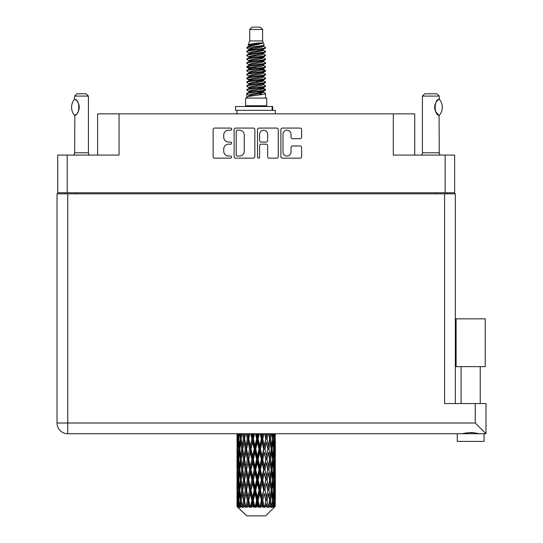 <?xml version="1.0" encoding="UTF-8"?>
<svg xmlns="http://www.w3.org/2000/svg" width="543" height="543" viewBox="0 0 543 543"><rect width="100%" height="100%" fill="white"/><g stroke="black" fill="none" stroke-linecap="round" stroke-linejoin="round"><path stroke-width="0.81" d="M282.984 152.033A4.025 4.025 0 0 0 287.009 156.051A4.025 4.025 0 0 0 291.028 152.033L291.028 147.479A1.507 1.507 0 0 1 292.534 145.979L300.13 145.979A1.507 1.507 0 0 1 301.63 147.479L301.63 156.655A1.507 1.507 0 0 1 300.13 158.156L282.38 158.156A1.507 1.507 0 0 1 280.88 156.655L280.88 129.587A1.507 1.507 0 0 1 282.38 128.08L300.13 128.08A1.507 1.507 0 0 1 301.63 129.587L301.63 137.182A1.507 1.507 0 0 1 300.13 138.682L292.534 138.682A1.507 1.507 0 0 1 291.028 137.182L291.028 134.209A4.025 4.025 0 0 0 287.009 130.191A4.025 4.025 0 0 0 282.984 134.209L282.984 152.033M258.549 158.156A1.052 1.052 0 0 0 259.602 157.103L259.602 145.68A1.507 1.507 0 0 1 261.108 144.173L266.145 144.173A1.507 1.507 0 0 1 267.645 145.68L267.645 156.655A1.507 1.507 0 0 0 269.152 158.156L276.747 158.156A1.507 1.507 0 0 0 278.247 156.655L278.247 129.587A1.507 1.507 0 0 0 276.747 128.08L258.997 128.08A1.507 1.507 0 0 0 257.497 129.587L257.497 157.103A1.052 1.052 0 0 0 258.549 158.156M454.647 193.831L454.647 155.067L454.647 192.758L57.714 192.758L57.714 155.067L57.714 193.831M254.864 156.655L254.864 129.587A1.507 1.507 0 0 0 253.364 128.08L235.614 128.08A1.507 1.507 0 0 0 234.114 129.587L234.114 156.655A1.507 1.507 0 0 0 235.614 158.156L253.364 158.156A1.507 1.507 0 0 0 254.864 156.655M228.549 130.191L230.619 130.191A1.052 1.052 0 0 0 231.671 129.139A1.052 1.052 0 0 0 230.619 128.08L214.641 128.08A1.507 1.507 0 0 0 213.134 129.587L213.134 156.655A1.507 1.507 0 0 0 214.641 158.156L230.619 158.156A1.052 1.052 0 0 0 231.671 157.103A1.052 1.052 0 0 0 230.619 156.051L228.549 156.051A4.812 4.812 0 0 1 223.736 151.239L223.736 148.986A4.812 4.812 0 0 1 228.549 144.173L230.619 144.173A1.052 1.052 0 0 0 231.671 143.121A1.052 1.052 0 0 0 230.619 142.069L228.549 142.069A4.812 4.812 0 0 1 223.736 137.257L223.736 135.003A4.812 4.812 0 0 1 228.549 130.191M57.714 155.067L119.066 155.067L119.066 113.86L414.737 113.86L414.737 155.067M393.295 113.86L393.295 155.067L454.647 155.067M97.618 155.067L97.618 113.86L119.066 113.86M65.065 193.831L65.065 192.758M237.271 130.191A1.052 1.052 0 0 0 236.219 131.243L236.219 154.999A1.052 1.052 0 0 0 237.271 156.051L239.449 156.051A4.812 4.812 0 0 0 244.262 151.239L244.262 135.003A4.812 4.812 0 0 0 239.449 130.191L237.271 130.191M267.645 134.284A4.025 4.025 0 0 0 263.626 130.266A4.025 4.025 0 0 0 259.602 134.284L259.602 140.562A1.507 1.507 0 0 0 261.108 142.069L266.145 142.069A1.507 1.507 0 0 0 267.645 140.562L267.645 134.284M447.296 192.758L447.296 193.831L447.296 192.758M470.659 366.634L456.1 366.634L456.1 318.836L485.211 318.836L485.211 366.634L470.659 366.634M463.756 433.524L465.738 433.076M484.064 433.735L484.064 441.398L457.254 441.398L457.254 433.735M67.746 193.831L67.746 423.011L475.254 423.011L475.254 403.558L485.978 403.558L485.978 433.735L67.746 433.735A10.724 10.724 0 0 1 57.022 423.011L57.022 193.831L455.339 193.831L455.339 403.558L455.339 193.831M475.254 403.558L444.615 403.558L444.615 193.831M470.659 432.472L473.238 432.649M479.096 433.735C473.482 432.337 467.856 432.337 462.215 433.735M475.254 423.011L485.978 433.735M456.1 366.634L456.1 318.836M485.211 366.634L485.211 318.836M74.534 115.292L74.534 115.292A12.333 12.333 0 0 1 74.527 99.281L74.853 99.281C80.133 99.919 80.14 114.668 74.853 115.292L74.642 152.773A3.061 3.061 0 0 1 73.604 155.067M74.642 152.773L88.428 152.773A3.061 3.061 0 0 0 89.466 155.067M88.428 152.773L88.428 96.091L74.642 96.091L74.527 99.281M74.642 96.091L76.936 93.79L86.133 93.79L88.428 96.091M74.853 99.281A9.496 9.496 0 0 1 75.362 99.634M75.558 99.783A9.496 9.496 0 0 1 76.196 100.326L76.047 100.183M77.337 101.589A9.496 9.496 0 0 1 78.518 103.665M78.735 104.236A9.496 9.496 0 0 1 79.237 107.29L78.735 104.242M78.864 109.937L79.237 107.317A9.496 9.496 0 0 1 78.735 110.344L78.755 110.283M78.518 110.915A9.496 9.496 0 0 1 77.35 112.971M76.196 114.254A9.496 9.496 0 0 1 75.565 114.79M75.368 114.94A9.496 9.496 0 0 1 74.853 115.292L75.362 114.946M78.518 103.659L78.335 103.251M78.246 103.055L77.35 101.609M75.972 100.122L75.579 99.797M249.746 29.451L262.615 29.451L260.314 27.15L252.047 27.15L249.746 29.451L249.746 40.935L248.117 44.872L249.461 45.809M262.615 29.451L262.615 40.935L249.746 40.935M266.749 98.079L245.612 98.079L245.612 105.742L266.749 105.742L266.749 98.079M248.137 105.742L248.137 106.509M264.224 105.742L264.224 106.509M262.846 42.958L251.036 45.334L247.099 47.336C246.984 46.019 260.301 44.594 262.846 42.958L258.841 42.958C252.929 43.63 249.352 44.268 248.117 44.872M247.099 47.336L247.072 48.232L249.461 49.644M262.615 40.935L264.081 45.123L261.326 46.291L251.036 48.205L248.911 49.162L249.21 49.508M264.244 44.872C265.038 45.985 246.508 47.003 246.834 47.967M265.262 47.336L265.527 47.967L264.814 47.967L265.262 47.336L263.151 45.945L263.45 46.291L261.326 47.248L249.21 49.773L246.834 51.313L247.072 52.067L249.21 53.343M261.332 88.414L265.527 89.615C266.104 90.891 246.257 92.167 246.834 93.444L246.834 93.925L248.911 95.12L248.911 95.907M262.9 87.939L263.45 88.421L261.326 89.378L251.036 91.292L246.834 93.444M265.527 89.615L265.289 90.362L261.326 92.249L251.036 94.163L248.911 95.12M265.527 90.097C266.104 91.373 246.257 92.649 246.834 93.925L246.834 98.079M265.527 93.444C266.104 94.72 246.257 96.002 246.834 97.278L251.036 95.12L261.326 93.206L263.45 92.249L263.151 91.903L265.527 93.444L265.527 98.079M264.814 47.967C261.563 49.08 246.264 50.2 246.834 51.313M246.834 51.795C246.257 50.519 266.104 49.243 265.527 47.967L261.326 50.119L251.036 52.033L248.911 52.99L248.911 53.947M261.332 49.162L265.527 51.313C266.104 52.59 246.257 53.872 246.834 55.148L247.072 55.895L249.461 57.3M263.151 49.773L263.45 50.119L261.326 51.076L251.036 52.99L246.834 55.148M265.527 51.313L265.289 52.067L263.151 53.343L251.036 55.861L248.911 56.825L249.21 57.171M265.527 51.795C266.104 53.071 246.257 54.348 246.834 55.624M263.151 53.601L265.527 55.148C266.104 56.424 246.257 57.701 246.834 58.977L247.072 59.723L249.461 61.128M263.45 52.99L263.45 53.947L261.326 54.904L251.036 56.825L246.834 58.977M265.527 55.148L265.289 55.895L263.151 57.171L251.036 59.696L248.911 60.653L249.21 60.999M265.527 55.624C266.104 56.9 246.257 58.176 246.834 59.452M263.45 56.825L263.45 57.782L265.527 58.977C266.104 60.253 246.257 61.529 246.834 62.805L247.072 63.551L249.21 64.827M263.45 57.782L261.326 58.739L251.036 60.653L246.834 62.805M265.527 58.977L265.289 59.723L263.151 60.999L251.036 63.524L248.911 64.481L248.911 65.438M265.527 59.452C266.104 60.728 246.257 62.011 246.834 63.287M262.9 61.128L265.527 62.805C266.104 64.081 246.257 65.357 246.834 66.633L247.072 67.386L249.461 68.791M263.151 61.264L263.45 61.61L261.326 62.567L251.036 64.481L246.834 66.633M265.527 62.805L265.289 63.551L263.151 64.827L251.036 67.352L248.911 68.309L249.21 68.662M265.527 63.287C266.104 64.563 246.257 65.839 246.834 67.115M263.151 65.092L265.527 66.633C266.104 67.909 246.257 69.192 246.834 70.468L247.072 71.214L249.461 72.619M263.45 64.481L263.45 65.438L261.326 66.395L251.036 68.309L246.834 70.468M265.527 66.633L265.289 67.386L263.151 68.662L251.036 71.187L248.911 72.144L249.21 72.49M265.527 67.115C266.104 68.391 246.257 69.667 246.834 70.943M262.9 68.791L265.527 70.468C266.104 71.744 246.257 73.02 246.834 74.296L247.072 75.043L249.21 76.319M263.151 68.92L263.45 69.266L261.326 70.223L251.036 72.144L246.834 74.296M265.527 70.468L265.289 71.214L263.151 72.49L251.036 75.015L248.911 75.972L248.911 76.93M265.527 70.943C266.104 72.219 246.257 73.495 246.834 74.778M263.151 72.748L265.527 74.296C266.104 75.572 246.257 76.848 246.834 78.124L247.072 78.871L251.029 79.801M263.45 72.144L263.45 73.101L261.326 74.058L251.036 75.972L246.834 78.124M265.527 74.296L265.289 75.043L263.151 76.319L251.036 78.844L248.911 79.801L249.461 80.283M265.527 74.778C266.104 76.054 246.257 77.33 246.834 78.606M262.9 76.448L265.527 78.124C266.104 79.4 246.257 80.676 246.834 81.952L247.072 82.706L249.21 83.982M263.151 76.583L263.45 76.93L261.326 77.887L251.036 79.801L246.834 81.952M265.527 78.124L265.289 78.871L263.151 80.147L251.036 82.672L248.911 83.629L248.911 84.586M265.527 78.606C266.104 79.882 246.257 81.158 246.834 82.434M261.332 79.801L265.527 81.952C266.104 83.235 246.257 84.511 246.834 85.787L247.072 86.534L249.21 87.81M263.151 80.412L263.45 80.758L261.326 81.715L251.036 83.629L246.834 85.787M265.527 81.952L265.289 82.706L263.151 83.982L251.036 86.507L248.911 87.464L248.911 88.421M265.527 82.434C266.104 83.71 246.257 84.986 246.834 86.262M263.151 84.24L265.527 85.787C266.104 87.063 246.257 88.339 246.834 89.615L247.072 90.362L249.461 91.767M263.45 83.629L263.45 84.586L261.326 85.543L251.036 87.464L246.834 89.615M265.527 85.787L265.289 86.534L263.151 87.81L251.036 90.335L248.911 91.292L249.21 91.638M265.527 86.262C266.104 87.538 246.257 88.821 246.834 90.097M249.929 48.503L252.346 48.884M249.156 48.843L251.029 49.162M260.009 50.397L262.432 50.777M249.929 56.167L252.346 56.547M261.332 57.775L263.206 58.094M249.156 56.506L251.029 56.825M260.009 58.053L262.432 58.434M249.929 59.995L252.346 60.375M261.332 61.61L263.206 61.922M249.156 60.334L251.029 60.653M247.024 66.877L252.346 68.038M261.332 69.266L263.206 69.585M249.156 67.997L251.029 68.316M260.009 69.545L265.337 70.705M261.332 76.93L263.206 77.242M249.929 79.142L252.346 79.522M261.332 80.758L263.206 81.077M260.009 81.036L262.432 81.416M260.009 88.692L262.432 89.072M249.929 90.633L252.346 91.014M258.04 91.767L263.206 92.561M249.156 90.973L251.029 91.292M260.009 92.527L262.432 92.907M275.274 503.436L275.152 506.66L274.901 500.449L275.179 493.397L275.206 506.66M275.328 483.134L275.328 497.252L275.315 479.931L275.179 486.976L274.901 479.931L275.179 472.865L275.315 479.931M275.315 459.398L275.179 466.457L274.901 459.398L275.179 452.333L275.328 476.72L275.26 469.654L274.419 469.654M275.328 442.07L275.328 456.188L275.118 433.735M275.328 433.735L275.328 435.662L275.321 433.735M265.656 515.85L274.894 506.66L265.656 515.85L246.705 515.85L237.108 506.66L237.182 503.653L237.277 506.66L238.207 507.427L237.583 506.66L237.291 500.449L237.63 493.397L238.112 500.449L237.583 506.66M243.407 459.398L242.219 466.457L241.14 459.398L242.219 452.333L243.407 459.398L244.465 459.398L243.977 462.609L245.293 469.654L243.977 476.72L242.748 469.654L244.465 459.398L242.748 449.136L243.977 442.07L245.293 449.136L243.977 456.188L243.183 451.701M243.407 479.931L242.219 486.976L241.14 479.931L242.219 472.865L243.407 479.931L244.465 479.931L243.183 487.621L243.977 483.134L245.293 490.186L243.977 497.252L242.748 490.186L244.465 479.931L243.183 472.22M237.033 445.932L237.033 433.735L237.087 446.149M237.243 433.735L237.182 435.662L237.128 433.735M237.386 436.497L237.182 435.662M237.101 438.866L237.943 438.866M237.047 449.136L237.182 442.07L237.461 449.136L237.182 456.188L237.047 449.136L237.047 469.654L237.182 462.609L237.461 469.654L237.182 476.72L237.047 469.654M237.753 433.735L238.112 438.866L237.63 445.932L237.529 433.735M238.547 433.735L238.377 435.662L238.214 433.735M238.798 437.509L238.377 435.662M238.112 438.866L239.09 438.866M237.963 447.303L237.63 445.932M237.386 441.228L237.182 442.07M237.461 449.136L238.377 449.136M237.101 459.398L237.943 459.398M237.386 457.03L237.182 456.188M237.291 459.398L237.63 452.333L238.112 459.398L237.63 466.457L237.291 459.398M237.834 449.136L238.377 442.07L239.049 449.136L238.377 456.188L237.834 449.136M239.619 433.735L240.257 438.866L239.402 445.932L238.669 438.866L239.185 433.735M240.956 433.735L240.692 435.662L240.427 433.735M240.257 438.866L241.309 438.866L240.685 435.662M239.884 448.219L239.402 445.932M238.798 440.217L238.377 442.07M239.049 449.136L240.074 449.136M238.798 458.041L238.377 456.188M237.963 450.968L237.63 452.333M238.112 459.398L239.09 459.398M237.386 461.767L237.182 462.609M237.461 469.654L238.377 469.654M237.963 467.828L237.63 466.457M237.087 472.641L237.047 490.186L237.182 483.134L237.461 490.186L237.182 497.252L237.047 490.186M237.101 479.931L237.943 479.931M237.386 477.562L237.182 476.72M237.834 469.654L238.377 462.609L239.049 469.654L238.377 476.72L237.834 469.654M238.669 459.398L239.402 452.333L240.257 459.398L239.402 466.457L238.669 459.398M239.775 449.136L240.685 442.07L241.716 449.136L240.685 456.188L239.775 449.136M242.531 433.735L243.407 438.866L242.219 445.932L241.14 438.866L241.913 433.735M244.323 433.735L243.977 435.662L243.631 433.735M243.407 438.866L244.465 438.866L243.597 433.735M246.305 433.735L247.35 438.866L245.918 445.932L243.977 435.662M241.716 449.136L242.782 449.136L242.219 445.932M241.309 438.866L240.685 442.07M240.257 459.398L241.309 459.398L240.685 456.188M239.884 450.052L239.402 452.333M239.884 468.738L239.402 466.457M238.798 460.756L238.377 462.609M239.049 469.654L240.074 469.654M237.291 479.931L237.63 472.865L238.112 479.931L237.63 486.976L237.291 479.931M237.963 471.487L237.63 472.865M238.112 479.931L239.09 479.931M238.798 478.573L238.377 476.72M237.386 482.293L237.182 483.134M237.461 490.186L238.377 490.186M237.963 488.354L237.63 486.976M237.087 493.18L237.108 506.66M237.101 500.449L237.943 500.449M237.386 498.094L237.182 497.252M238.669 479.931L239.402 472.865L240.257 479.931L239.402 486.976L238.669 479.931M239.775 469.654L240.685 462.609L241.716 469.654L240.685 476.72L239.775 469.654M244.56 438.866L245.545 433.735M248.436 433.735L248.029 435.662L247.622 433.735M247.35 438.866L248.355 438.866L247.323 433.735M250.696 433.735L251.857 438.866L250.262 445.932L248.714 438.866L248.355 438.866L248.029 435.662M245.293 449.136L246.332 449.136L244.465 438.866L243.977 442.07M246.563 449.136L248.029 442.07L249.556 449.136L248.029 456.188L245.918 445.932M244.56 459.398L243.977 456.188L244.465 459.398L246.332 449.136L245.918 452.333L247.35 459.398L245.918 466.457L244.56 459.398L245.918 452.333M242.782 449.136L242.219 452.333M241.716 469.654L242.782 469.654L242.219 466.457M241.309 459.398L240.685 462.609M240.257 479.931L241.309 479.931L240.685 476.72M239.884 470.577L239.402 472.865M237.834 490.186L238.377 483.134L239.049 490.186L238.377 497.252L237.834 490.186M238.798 481.288L238.377 483.134M239.049 490.186L240.074 490.186M239.884 489.27L239.402 486.976M237.963 492.019L237.63 493.397M238.112 500.449L239.09 500.449M238.798 499.098L238.377 497.252M274.486 506.66L275.152 506.66M237.386 502.818L237.182 503.653M239.775 490.186L240.685 483.134L241.716 490.186L240.685 497.252L239.775 490.186M248.714 438.866L249.834 433.735M253.038 433.735L252.59 435.662L252.149 433.735M237.685 506.66L238.574 507.427L238.126 506.66L238.377 503.653L238.649 506.66L239.728 507.427L238.669 500.449L239.402 493.397L240.257 500.449L239.497 506.66L240.44 507.427L240.685 503.653L241.112 506.66L242.28 507.427L241.14 500.449L242.219 493.397L243.407 500.449L242.361 506.66L243.298 507.427L243.977 503.653L244.526 506.66L245.714 507.427L244.56 500.449L245.918 493.397L247.35 500.449L246.088 506.66L246.963 507.427L248.029 503.653L248.667 506.66L249.8 507.427L250.072 506.66L248.714 500.449L250.262 493.397L251.857 500.449L250.452 506.66L251.205 507.427L251.904 506.66L252.59 503.653L253.282 506.66L254.287 507.427L254.776 506.66L253.33 500.449L254.979 493.397L256.629 500.449L255.176 506.66L255.767 507.427L256.683 506.66L257.382 503.653L258.081 506.66L258.896 507.427L259.574 506.66L258.129 500.449L259.771 493.397L261.38 500.449L259.968 506.66L260.348 507.427L261.427 506.66L262.099 503.653L262.764 506.66L263.328 507.427L264.149 506.66L262.805 500.449L264.332 493.397L265.798 500.449L264.672 507.427L265.839 506.66L266.443 503.653L267.319 507.427L268.235 506.66L267.068 500.449L268.385 493.397L269.613 500.449L268.459 507.427L269.647 506.66L270.142 503.653L270.604 507.427L271.554 506.66L270.645 500.449L271.67 493.397L272.586 500.449L271.48 507.427L272.613 506.66L272.959 503.653L272.986 507.427L273.91 506.66L273.312 500.449L273.984 493.397L274.527 500.449L274.059 506.66L273.529 507.427L274.541 506.66L274.731 503.653L274.894 506.66L274.541 506.66M237.277 506.66L246.705 515.85M273.292 506.66L272.613 506.66M270.611 506.66L269.647 506.66M267.027 506.66L265.839 506.66M264.516 506.66L264.149 506.66M262.764 506.66L261.427 506.66M259.968 506.66L259.574 506.66M258.081 506.66L256.683 506.66M255.176 506.66L254.776 506.66M253.282 506.66L251.904 506.66M250.452 506.66L250.072 506.66M248.667 506.66L247.398 506.66M246.088 506.66L245.748 506.66M244.526 506.66L243.44 506.66M241.112 506.66L240.284 506.66M238.649 506.66L238.126 506.66M251.857 438.866L252.733 438.866L251.606 433.735M255.427 433.735L256.629 438.866L254.979 445.932L253.33 438.866L252.733 438.866L252.59 435.662M249.556 449.136L250.499 449.136L248.355 438.866L248.029 442.07M250.981 449.136L252.59 442.07L254.226 449.136L252.59 456.188L250.981 449.136L250.499 449.136L250.262 445.932M247.35 459.398L248.355 459.398L246.332 449.136L249.413 433.735M248.714 459.398L250.262 452.333L251.857 459.398L250.262 466.457L248.714 459.398L248.355 459.398L248.029 456.188M245.293 469.654L246.332 469.654L244.465 459.398L243.183 467.095M246.563 469.654L248.029 462.609L249.556 469.654L248.029 476.72L245.918 466.457M244.56 479.931L245.918 472.865L247.35 479.931L245.918 486.976L243.977 476.72M242.782 469.654L242.219 472.865M241.716 490.186L242.782 490.186L242.219 486.976M241.309 479.931L240.685 483.134M239.884 491.11L239.402 493.397M240.257 500.449L241.309 500.449L240.685 497.252M238.798 501.807L238.377 503.653M253.33 438.866L254.531 433.735M257.837 433.735L257.382 435.662L256.927 433.735M256.629 438.866L257.334 438.866L256.181 433.735M260.212 433.735L261.38 438.866L259.771 445.932L258.129 438.866L257.334 438.866L257.382 435.662M254.226 449.136L255.027 449.136L252.733 438.866L252.59 442.07M255.726 449.136L257.382 442.07L259.025 449.136L257.382 456.188L255.726 449.136L255.027 449.136L254.979 445.932M251.857 459.398L252.733 459.398L250.499 449.136L250.262 452.333M253.33 459.398L254.979 452.333L256.629 459.398L254.979 466.457L253.33 459.398L252.733 459.398L252.59 456.188M249.556 469.654L250.499 469.654L248.355 459.398L248.029 462.609M250.981 469.654L252.59 462.609L254.226 469.654L252.59 476.72L250.981 469.654L250.499 469.654L250.262 466.457M247.35 479.931L248.355 479.931L246.332 469.654L245.918 472.865M248.714 479.931L250.262 472.865L251.857 479.931L250.262 486.976L248.714 479.931L248.355 479.931L248.029 476.72M245.293 490.186L246.332 490.186L244.465 479.931L253.88 433.735M246.563 490.186L248.029 483.134L249.556 490.186L248.029 497.252L245.918 486.976M243.407 500.449L244.465 500.449L243.183 492.759M244.56 500.449L243.977 497.252M242.782 490.186L242.219 493.397M241.309 500.449L240.685 503.653M258.129 438.866L259.323 433.735M262.527 433.735L262.099 435.662L261.665 433.735M261.38 438.866L261.862 438.866L260.749 433.735M264.74 433.735L265.798 438.866L264.332 445.932L262.805 438.866L261.862 438.866L262.099 435.662M259.025 449.136L259.622 449.136L257.334 438.866L257.382 442.07M260.504 449.136L262.099 442.07L263.647 449.136L262.099 456.188L260.504 449.136L259.622 449.136L259.771 445.932M256.629 459.398L257.334 459.398L255.027 449.136L254.979 452.333M258.129 459.398L259.771 452.333L261.38 459.398L259.771 466.457L258.129 459.398L257.334 459.398L257.382 456.188M254.226 469.654L255.027 469.654L252.733 459.398L252.59 462.609M255.726 469.654L257.382 462.609L259.025 469.654L257.382 476.72L255.726 469.654L255.027 469.654L254.979 466.457M251.857 479.931L252.733 479.931L250.499 469.654L250.262 472.865M253.33 479.931L254.979 472.865L256.629 479.931L254.979 486.976L253.33 479.931L252.733 479.931L252.59 476.72M249.556 490.186L250.499 490.186L248.355 479.931L248.029 483.134M250.981 490.186L252.59 483.134L254.226 490.186L252.59 497.252L250.981 490.186L250.499 490.186L250.262 486.976M247.35 500.449L248.355 500.449L246.332 490.186L245.918 493.397M248.714 500.449L248.355 500.449L248.029 497.252M245.714 507.427L244.465 500.449L243.977 503.653M262.805 438.866L263.925 433.735M266.823 433.735L266.443 435.662L266.056 433.735M265.798 438.866L265.038 433.735M268.765 433.735L269.613 438.866L268.385 445.932L267.068 438.866L266.029 438.866L266.443 435.662M263.647 449.136L264.007 449.136L261.862 438.866L262.099 442.07M265.004 449.136L266.443 442.07L267.801 449.136L266.443 456.188L265.004 449.136L264.007 449.136L264.332 445.932M261.38 459.398L261.862 459.398L259.622 449.136L259.771 452.333M262.805 459.398L264.332 452.333L265.798 459.398L264.332 466.457L262.805 459.398L261.862 459.398L262.099 456.188M259.025 469.654L259.622 469.654L257.334 459.398L257.382 462.609M260.504 469.654L262.099 462.609L263.647 469.654L262.099 476.72L260.504 469.654L259.622 469.654L259.771 466.457M256.629 479.931L257.334 479.931L255.027 469.654L254.979 472.865M258.129 479.931L259.771 472.865L261.38 479.931L259.771 486.976L258.129 479.931L257.334 479.931L257.382 476.72M254.226 490.186L255.027 490.186L252.733 479.931L252.59 483.134M255.726 490.186L257.382 483.134L259.025 490.186L257.382 497.252L255.726 490.186L255.027 490.186L254.979 486.976M251.857 500.449L252.733 500.449L250.499 490.186L250.262 493.397M253.33 500.449L252.733 500.449L252.59 497.252M249.8 507.427L248.355 500.449L248.029 503.653M267.068 438.866L268.038 433.735M270.448 433.735L270.142 435.662L269.823 433.735M271.934 433.735L272.586 438.866L271.67 445.932L270.645 438.866L269.579 438.866L270.142 435.662M267.801 449.136L266.443 442.07M268.955 449.136L270.142 442.07L271.222 449.136L270.142 456.188L268.955 449.136L267.896 449.136L268.385 445.932M265.798 459.398L264.332 452.333M267.068 459.398L268.385 452.333L269.613 459.398L268.385 466.457L267.068 459.398L266.029 459.398L266.443 456.188M263.647 469.654L264.007 469.654L261.862 459.398L262.099 462.609M265.004 469.654L266.443 462.609L267.801 469.654L266.443 476.72L265.004 469.654L264.007 469.654L264.332 466.457M261.38 479.931L261.862 479.931L259.622 469.654L259.771 472.865M262.805 479.931L264.332 472.865L265.798 479.931L264.332 486.976L262.805 479.931L261.862 479.931L262.099 476.72M259.025 490.186L259.622 490.186L257.334 479.931L257.382 483.134M260.504 490.186L262.099 483.134L263.647 490.186L262.099 497.252L260.504 490.186L259.622 490.186L259.771 486.976M256.629 500.449L257.334 500.449L255.027 490.186L254.979 493.397M258.129 500.449L257.334 500.449L257.382 497.252M254.287 507.427L252.733 500.449L252.59 503.653M270.645 438.866L271.405 433.735M273.177 433.735L272.959 435.662L272.735 433.735M272.477 437.943L272.959 435.662M272.104 449.136L272.959 442.07L273.692 449.136L272.959 456.188L272.104 449.136L271.052 449.136L271.67 445.932M269.579 438.866L270.142 442.07M269.179 456.826L268.385 452.333M270.645 459.398L271.67 452.333L272.586 459.398L271.67 466.457L270.645 459.398L269.579 459.398L270.142 456.188M267.801 469.654L266.443 462.609M268.955 469.654L270.142 462.609L271.222 469.654L270.142 476.72L268.955 469.654L267.896 469.654L268.385 466.457M265.798 479.931L264.332 472.865M267.068 479.931L268.385 472.865L269.613 479.931L268.385 486.976L267.068 479.931L266.029 479.931L266.443 476.72M263.647 490.186L264.007 490.186L261.862 479.931L262.099 483.134M265.004 490.186L266.443 483.134L267.801 490.186L266.443 497.252L265.004 490.186L264.007 490.186L264.332 486.976M261.38 500.449L261.862 500.449L259.622 490.186L259.771 493.397M262.805 500.449L261.862 500.449L262.099 497.252M258.896 507.427L257.334 500.449L257.382 503.653M274.147 433.735L274.527 438.866L273.984 445.932L273.312 438.866L273.815 433.735M274.833 433.735L274.731 435.662L274.609 433.735M274.398 437.034L274.731 435.662M273.312 438.866L272.287 438.866M273.563 447.778L273.984 445.932M272.477 439.782L272.959 442.07M272.477 458.475L272.959 456.188M271.052 449.136L271.67 452.333M272.104 469.654L272.959 462.609L273.692 469.654L272.959 476.72L272.104 469.654L271.052 469.654L271.67 466.457M269.579 459.398L270.142 462.609M269.179 477.365L268.385 472.865M270.645 479.931L271.67 472.865L272.586 479.931L271.67 486.976L270.645 479.931L269.579 479.931L270.142 476.72M267.801 490.186L266.443 483.134M268.955 490.186L270.142 483.134L271.222 490.186L270.142 497.252L268.955 490.186L267.896 490.186L268.385 486.976M265.798 500.449L264.332 493.397M267.068 500.449L266.029 500.449L266.443 497.252M263.328 507.427L261.862 500.449L262.099 503.653M273.312 459.398L273.984 452.333L274.527 459.398L273.984 466.457L273.312 459.398L272.287 459.398M274.249 449.136L274.731 442.07L274.731 456.188L274.249 449.136L273.272 449.136M275.233 433.735L275.328 435.662M274.901 438.866L273.984 438.866M274.968 446.774L275.179 445.932M274.398 440.699L274.731 442.07M274.398 457.559L274.731 456.188M273.563 450.493L273.984 452.333M273.563 468.304L273.984 466.457M272.477 460.315L272.959 462.609M272.477 479.014L272.959 476.72M271.052 469.654L271.67 472.865M272.104 490.186L272.959 483.134L273.692 490.186L272.959 497.252L272.104 490.186L271.052 490.186L271.67 486.976M269.579 479.931L270.142 483.134M269.179 497.89L268.385 493.397M270.645 500.449L269.579 500.449L270.142 497.252M267.319 507.427L266.443 503.653M273.312 479.931L273.984 472.865L274.527 479.931L273.984 486.976L273.312 479.931L272.287 479.931M274.249 469.654L274.731 462.609L274.731 476.72L274.249 469.654L273.272 469.654M275.26 449.136L274.419 449.136M274.968 451.498L275.179 452.333M274.901 459.398L273.984 459.398M274.968 467.299L275.179 466.457M274.398 461.231L274.731 462.609M274.398 478.098L274.731 476.72M273.563 471.012L273.984 472.865M273.563 488.829L273.984 486.976M272.477 480.847L272.959 483.134M272.477 499.533L272.959 497.252M271.052 490.186L271.67 493.397M269.579 500.449L270.142 503.653M274.249 490.186L274.731 483.134L274.731 497.252L274.249 490.186L273.272 490.186M274.968 472.023L275.179 472.865M274.901 479.931L273.984 479.931M274.968 487.818L275.179 486.976M274.398 481.763L274.731 483.134M274.398 498.623L274.731 497.252M273.563 491.544L273.984 493.397M273.312 500.449L272.287 500.449M272.477 501.365L272.959 503.653M275.26 490.186L274.419 490.186M275.315 500.449L275.328 497.252M274.968 492.555L275.179 493.397M274.901 500.449L273.984 500.449M274.398 502.282L274.731 503.653M258.841 42.958L251.036 44.377L248.911 45.334L249.21 45.68M263.206 79.488L263.151 80.147M256.181 93.206L262.432 94.462M253.398 55.386L256.181 55.861M249.21 91.903L248.911 92.249L248.911 91.292M256.181 51.076L258.963 51.558M263.206 67.997L263.45 69.266M256.181 81.715L258.963 82.197M253.398 66.877L256.181 67.352M249.21 80.412L248.911 80.758L248.911 79.801M261.332 91.292L263.151 91.903M268.459 507.427L269.179 503.015M264.672 507.427L269.179 482.496M260.348 507.427L269.179 461.964M255.767 507.427L264.007 469.654L269.179 441.432M251.205 507.427L261.862 459.398L266.986 433.735M246.963 507.427L262.948 433.735M243.298 507.427L248.355 479.931L258.488 433.735M243.183 446.57L245.375 433.735M235.499 110.338L235.499 106.509L272.647 106.509L272.647 110.338L235.499 110.338M275.328 113.86L275.328 110.338L272.647 110.338M237.033 110.338L237.033 113.86M421.361 155.067A3.061 3.061 0 0 0 422.4 152.773L439.253 152.773A3.061 3.061 0 0 0 440.292 155.067M422.4 152.773L422.4 96.091L439.253 96.091L439.253 99.152L438.635 99.559M437.821 100.211L436.877 101.188M435.805 102.756L435.438 103.516M435.045 104.589L434.658 107.283L435.214 110.494A9.496 9.496 0 0 1 435.214 104.073M435.683 111.593L438.5 114.919M439.253 152.773L439.077 115.32A9.496 9.496 0 0 1 435.438 111.071M422.4 96.091L424.701 93.79L436.952 93.79L439.253 96.091M439.341 99.254A12.333 12.333 0 0 1 439.341 115.32L439.077 115.32C433.864 115.259 433.857 99.315 439.083 99.254A9.496 9.496 0 0 0 438.608 99.579M435.432 103.523A9.496 9.496 0 0 1 438.113 99.96M67.21 155.067L67.21 192.758M445.151 192.758L445.151 155.067M435.805 193.831L435.805 192.758M76.556 192.758L76.556 193.831M57.022 423.011A10.724 10.724 0 0 0 67.746 433.735L67.746 423.011L57.022 423.011M272.118 110.338L272.118 106.509M480.229 366.634L480.229 403.558M461.082 366.634L461.082 403.558M237.033 452.333L237.033 466.457M237.033 472.865L237.033 486.976M237.033 493.397L237.033 506.66M248.911 45.334L248.911 46.291M263.45 49.162L263.45 50.119M248.911 60.653L248.911 61.61M248.911 68.309L248.911 69.266M263.45 79.801L263.45 80.758M263.45 87.464L263.45 88.421M263.151 88.068L265.289 89.344M247.072 78.871L249.21 80.147M263.45 45.334L263.45 46.291M248.911 49.162L248.911 50.119M248.911 56.825L248.911 57.782M263.45 60.653L263.45 61.61M248.911 72.144L248.911 73.101M263.45 75.972L263.45 76.93M263.45 91.292L263.45 92.249"/></g></svg>
